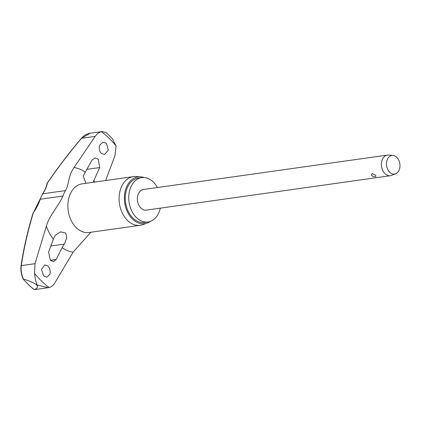 <?xml version="1.0" encoding="UTF-8"?>
<svg xmlns="http://www.w3.org/2000/svg" width="421" height="421" viewBox="0 0 421 421"><rect width="100%" height="100%" fill="white"/><g stroke="black" fill="none" stroke-linecap="round" stroke-linejoin="round"><path stroke-width="0.63" d="M90.889 232.245L73.08 252.2L54.804 282.954C53.283 285.422 51.388 286.948 49.125 287.532L48.231 287.706L37.027 284.991L37.427 285.812A94.078 67.165 -98 0 1 36.553 284.975A94.078 67.165 -98 0 1 35.685 284.117L36.943 284.912L35.448 279.56L34.506 273.318L34.99 263.693L46.342 226.203C49.131 215.794 58.503 206.185 62.939 196.033A26.344 18.808 -98 0 1 65.508 190.597C69.681 182.53 67.802 176.288 74.07 167.537L95.167 136.383C96.925 133.883 99.014 132.331 101.435 131.72L102.287 131.552L106.029 132.568L109.144 135.446L112.433 138.825L116.059 145.934L114.98 155.644L105.645 180.53M33.148 212.842A0.831 0.831 0 0 0 33.038 213.073A0.831 0.363 16.8 0 1 33.285 212.905L40.011 199.37A0.831 0.337 18.7 0 1 40.253 199.228A26.344 18.808 -98 0 1 42.821 193.797A35.185 15.809 -38.9 0 0 47.331 183.198A0.831 0.421 -145.9 0 0 47.11 183.309A0.831 0.421 -145.9 0 0 47.073 183.409M46.978 183.635A0.831 0.663 9.9 0 1 47.331 183.198A325.817 146.371 141.1 0 1 81.506 138.309A0.831 0.295 -139.8 0 0 81.337 138.351C68.681 153.323 57.272 168.311 47.11 183.309A0.831 0.831 0 0 0 46.978 183.635C46.436 186.719 44.973 190.15 42.584 193.928A0.831 0.447 32.5 0 1 42.821 193.797L65.508 190.597M157.438 187.524A22.387 15.982 82 0 0 153.302 181.993A22.387 15.982 82 0 0 141.756 177.646A22.387 15.982 82 0 0 129 193.828A22.387 15.982 82 0 0 136.457 217.631A22.387 15.982 82 0 0 148.008 221.978A22.387 15.982 82 0 0 160.343 208.148M141.756 177.646L138.288 178.136A22.387 15.982 82 0 0 125.537 194.318A22.387 15.982 82 0 0 132.994 218.12A22.387 15.982 82 0 0 144.54 222.467L148.008 221.978M140.54 176.799L135.888 176.52A24.576 17.545 82 0 0 133.362 176.62A24.576 17.545 82 0 0 119.364 194.386A24.576 17.545 82 0 0 127.547 220.509A24.576 17.545 82 0 0 140.225 225.288A24.576 17.545 82 0 0 142.682 224.682L147.076 223.125A23.639 16.877 -98 0 1 132.52 219.115A23.639 16.877 -98 0 1 124.905 192.376A23.639 16.877 -98 0 1 140.54 176.799A23.639 16.877 -98 0 1 144.208 177.562M35.685 284.117C31.217 281.665 27.144 280.018 23.465 279.181C21.439 274.434 20.729 269.914 21.324 265.619A0.831 0.468 -171.6 0 0 21.05 265.909L21.05 265.909C23.587 248.732 27.581 231.124 33.038 213.073M33.901 289.422L33.512 288.89L33.906 289.422A92.062 65.729 -98 0 1 28.481 284.612A92.062 65.729 -98 0 1 23.355 279.165L23.465 279.181M43.7 275.976L41.479 269.366L44.789 264.872L47.947 266.093C50.036 268.466 50.662 271.219 49.831 274.355L46.868 277.197L43.7 275.976M48.594 252.011L53.346 239.228L55.193 235.323L60.661 231.85L65.781 233.087L66.792 237.723L64.655 243.427L62.045 247.69L56.235 259.441L53.562 261.599L50.404 260.378L48.594 252.011M99.793 145.035L103.113 142.14L106.397 143.345L108.339 149.992L104.529 154.56L101.24 153.355C99.182 150.981 98.698 148.208 99.793 145.035M85.958 183.303L83.263 176.199L83.437 175.568L92.025 160.138L94.993 157.943L98.256 159.143L99.666 167.563L93.078 182.298M395.64 173.778L391.577 175.383A10.414 7.436 -98 0 1 390.346 175.71A10.414 7.436 -98 0 1 384.978 173.689A10.414 7.436 -98 0 1 381.51 162.622A10.414 7.436 -98 0 1 387.441 155.091A10.414 7.436 -98 0 1 388.709 155.065L393.061 155.486A9.373 6.689 -98 0 1 396.75 157.333A9.373 6.689 -98 0 1 399.95 166.521A9.373 6.689 -98 0 1 395.64 173.778A9.373 6.689 -98 0 1 389.699 172.247A9.373 6.689 -98 0 1 386.704 161.532A9.373 6.689 -98 0 1 393.061 155.486M375.669 176.483A3.126 3.126 0 0 1 371.485 174.815L372.132 173.494L375.211 175.068C376.121 175.904 376.153 176.41 375.306 176.578M390.346 175.71L146.334 210.121A10.414 7.436 -98 0 1 140.961 208.1A10.414 7.436 -98 0 1 137.493 197.028A10.414 7.436 -98 0 1 143.424 189.503L387.441 155.091M35.838 289.443L33.906 289.422M95.167 136.383L81.506 138.309L89.952 133.304M34.001 289.422C36.48 289.095 37.622 287.89 37.427 285.812M150.386 221.378A23.639 16.877 -98 0 1 147.076 223.125M101.435 131.72A89.747 64.076 -98 0 1 109.044 138.199A89.747 64.076 -98 0 1 116.059 145.934M49.125 287.532A89.747 64.076 -98 0 1 41.516 281.054A89.747 64.076 -98 0 1 34.506 273.318M34.99 263.693L21.324 265.619A325.817 186.414 126.6 0 1 33.285 212.905A35.185 20.129 -53.4 0 0 40.253 199.228L62.939 196.033M133.362 176.62L82.132 183.845A24.576 17.545 82 0 0 68.134 201.612A24.576 17.545 82 0 0 76.322 227.735A24.571 17.545 82 0 0 88.999 232.508L140.225 225.288M53.346 239.228A42.795 30.554 -98 0 1 46.342 226.203M74.07 167.537A42.795 30.554 -98 0 1 85.105 172.047M93.804 180.504A42.795 30.554 -98 0 1 94.914 182.04M73.08 252.2A42.795 30.554 -98 0 1 62.045 247.69M56.235 259.441L50.304 260.278M64.213 244.096L50.836 245.98M99.666 167.563L86.637 169.405M23.202 279.128L28.296 284.543L33.706 289.338M23.192 279.112C21.224 274.518 20.508 270.114 21.05 265.909M40.011 199.37L42.584 193.928M90.031 133.294C86.715 133.81 83.816 135.499 81.337 138.351M35.896 289.448L48.231 287.706M89.947 133.294L102.287 131.552"/></g></svg>
